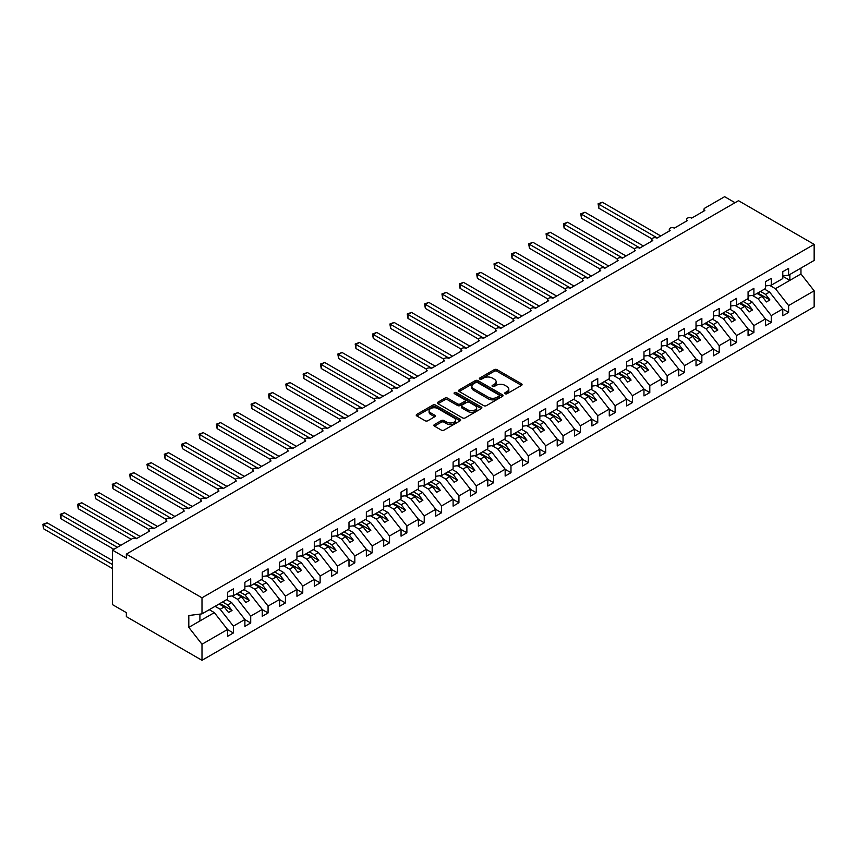 <?xml version="1.0" encoding="UTF-8"?>
<svg xmlns="http://www.w3.org/2000/svg" width="857" height="857" viewBox="0 0 857 857"><rect width="100%" height="100%" fill="white"/><g stroke="black" fill="none" stroke-linecap="round" stroke-linejoin="round"><path stroke-width="1.29" d="M505.127 393.738A1.35 0.782 0 0 0 507.033 393.738L521.517 385.382A1.928 1.114 0 0 0 522.074 384.6A1.928 1.114 0 0 0 521.517 383.807L496.985 369.646A1.928 1.114 0 0 0 494.264 369.646L479.781 378.012A1.35 0.782 0 0 0 479.384 378.558A1.35 0.782 0 0 0 479.781 379.105A1.35 0.782 0 0 0 481.688 379.105L483.562 378.033A6.17 3.557 0 0 1 492.282 378.033L494.328 379.212A6.17 3.557 0 0 1 496.139 381.729A6.17 3.557 0 0 1 494.328 384.247L492.454 385.329A1.35 0.782 0 0 0 492.057 385.875A1.35 0.782 0 0 0 492.454 386.421A1.35 0.782 0 0 0 494.36 386.421L496.235 385.339A6.17 3.557 0 0 1 504.955 385.339L507.001 386.528A6.17 3.557 0 0 1 508.812 389.046A6.17 3.557 0 0 1 507.001 391.563L505.127 392.645A1.35 0.782 0 0 0 504.73 393.192A1.35 0.782 0 0 0 505.127 393.738L505.127 392.645M434.445 424.558A1.928 1.114 0 0 0 433.878 425.34A1.928 1.114 0 0 0 434.445 426.133L441.323 430.107A1.928 1.114 0 0 0 444.055 430.107L460.134 420.819A1.928 1.114 0 0 0 460.691 420.037A1.928 1.114 0 0 0 460.134 419.244L435.602 405.093A1.928 1.114 0 0 0 432.881 405.093L416.802 414.37A1.928 1.114 0 0 0 416.234 415.163A1.928 1.114 0 0 0 416.802 415.945L425.115 420.744A1.928 1.114 0 0 0 427.836 420.744L434.724 416.77A1.928 1.114 0 0 0 435.281 415.988A1.928 1.114 0 0 0 434.724 415.195L430.6 412.817A5.153 2.978 0 0 1 429.089 410.717A5.153 2.978 0 0 1 432.271 407.964A5.153 2.978 0 0 1 437.884 408.607L454.028 417.927A5.153 2.978 0 0 1 455.538 420.037A5.153 2.978 0 0 1 452.357 422.78A5.153 2.978 0 0 1 446.743 422.137L444.055 420.583A1.928 1.114 0 0 0 441.323 420.583L434.445 424.558L434.445 426.133M782.784 275.911L788.611 275.193L814.15 260.442L814.15 244.374L738.498 200.699L126.343 554.125L126.343 558.132L112.46 550.119L132.246 538.699A2.946 1.703 0 0 1 136.402 538.699L149.589 531.083A2.946 1.703 0 0 1 148.732 529.883A2.946 1.703 0 0 1 150.553 528.308A2.946 1.703 0 0 1 153.757 528.673L166.944 521.067A2.946 1.703 0 0 1 166.087 519.856A2.946 1.703 0 0 1 167.897 518.292A2.946 1.703 0 0 1 171.111 518.656L184.298 511.051A2.946 1.703 0 0 1 183.43 509.84A2.946 1.703 0 0 1 185.251 508.276A2.946 1.703 0 0 1 188.465 508.64L201.652 501.024A2.946 1.703 0 0 1 200.784 499.824A2.946 1.703 0 0 1 202.606 498.26A2.946 1.703 0 0 1 205.809 498.624L218.996 491.007A2.946 1.703 0 0 1 218.139 489.808A2.946 1.703 0 0 1 219.96 488.233A2.946 1.703 0 0 1 223.163 488.608L236.35 480.991A2.946 1.703 0 0 1 235.493 479.791A2.946 1.703 0 0 1 237.303 478.217A2.946 1.703 0 0 1 240.517 478.592L253.704 470.975A2.946 1.703 0 0 1 252.836 469.775A2.946 1.703 0 0 1 254.658 468.201A2.946 1.703 0 0 1 257.871 468.575L271.058 460.959A2.946 1.703 0 0 1 270.191 459.759A2.946 1.703 0 0 1 272.012 458.184A2.946 1.703 0 0 1 275.215 458.549L288.402 450.943A2.946 1.703 0 0 1 287.545 449.732A2.946 1.703 0 0 1 289.355 448.168A2.946 1.703 0 0 1 292.569 448.532L305.756 440.927A2.946 1.703 0 0 1 304.899 439.716A2.946 1.703 0 0 1 306.71 438.152A2.946 1.703 0 0 1 309.923 438.516L323.11 430.9A2.946 1.703 0 0 1 322.243 429.7A2.946 1.703 0 0 1 324.064 428.136A2.946 1.703 0 0 1 327.267 428.5L340.454 420.883A2.946 1.703 0 0 1 339.597 419.684A2.946 1.703 0 0 1 341.418 418.109A2.946 1.703 0 0 1 344.621 418.484L357.808 410.867A2.946 1.703 0 0 1 356.951 409.667A2.946 1.703 0 0 1 358.762 408.093A2.946 1.703 0 0 1 361.975 408.468L375.162 400.851A2.946 1.703 0 0 1 374.295 399.651A2.946 1.703 0 0 1 376.116 398.077A2.946 1.703 0 0 1 379.33 398.451L392.517 390.835A2.946 1.703 0 0 1 391.649 389.635A2.946 1.703 0 0 1 393.47 388.06A2.946 1.703 0 0 1 396.673 388.425L409.86 380.819A2.946 1.703 0 0 1 409.003 379.608A2.946 1.703 0 0 1 410.824 378.044A2.946 1.703 0 0 1 414.027 378.408L427.215 370.802A2.946 1.703 0 0 1 426.358 369.592A2.946 1.703 0 0 1 428.168 368.028A2.946 1.703 0 0 1 431.382 368.392L444.569 360.776A2.946 1.703 0 0 1 443.701 359.576A2.946 1.703 0 0 1 445.522 358.012A2.946 1.703 0 0 1 448.736 358.376L461.923 350.759A2.946 1.703 0 0 1 461.055 349.56A2.946 1.703 0 0 1 462.876 347.985A2.946 1.703 0 0 1 466.079 348.36L479.267 340.743A2.946 1.703 0 0 1 478.41 339.543A2.946 1.703 0 0 1 480.22 337.969A2.946 1.703 0 0 1 483.434 338.344L496.621 330.727A2.946 1.703 0 0 1 495.753 329.527A2.946 1.703 0 0 1 497.574 327.952A2.946 1.703 0 0 1 500.788 328.327L513.975 320.711A2.946 1.703 0 0 1 513.107 319.511A2.946 1.703 0 0 1 514.928 317.936A2.946 1.703 0 0 1 518.131 318.301L531.319 310.695A2.946 1.703 0 0 1 530.462 309.484A2.946 1.703 0 0 1 532.283 307.92A2.946 1.703 0 0 1 535.486 308.284L548.673 300.678A2.946 1.703 0 0 1 547.816 299.468A2.946 1.703 0 0 1 549.626 297.904A2.946 1.703 0 0 1 552.84 298.268L566.027 290.652A2.946 1.703 0 0 1 565.159 289.452A2.946 1.703 0 0 1 566.98 287.888A2.946 1.703 0 0 1 570.194 288.252L583.381 280.635A2.946 1.703 0 0 1 582.514 279.436A2.946 1.703 0 0 1 584.335 277.861A2.946 1.703 0 0 1 587.538 278.236L600.725 270.619A2.946 1.703 0 0 1 599.868 269.419A2.946 1.703 0 0 1 601.689 267.845A2.946 1.703 0 0 1 604.892 268.22L618.079 260.603A2.946 1.703 0 0 1 617.222 259.403A2.946 1.703 0 0 1 619.033 257.828A2.946 1.703 0 0 1 622.246 258.203L635.433 250.587A2.946 1.703 0 0 1 634.566 249.387A2.946 1.703 0 0 1 636.387 247.812A2.946 1.703 0 0 1 639.601 248.176L652.788 240.571A2.946 1.703 0 0 1 651.92 239.371A2.946 1.703 0 0 1 653.741 237.796A2.946 1.703 0 0 1 656.944 238.16L670.131 230.554A2.946 1.703 0 0 1 669.274 229.344A2.946 1.703 0 0 1 671.085 227.78A2.946 1.703 0 0 1 674.298 228.144L687.485 220.528A2.946 1.703 0 0 1 686.618 219.328A2.946 1.703 0 0 1 688.439 217.764A2.946 1.703 0 0 1 691.653 218.128L704.84 210.511A2.946 1.703 180 0 1 703.972 209.312A2.946 1.703 180 0 1 704.84 208.112L724.615 196.692L735.027 202.702M814.15 244.374L201.995 597.8L126.343 554.125M483.702 405.64A1.928 1.114 0 0 0 486.422 405.64L502.502 396.352A1.928 1.114 0 0 0 503.07 395.57A1.928 1.114 0 0 0 502.502 394.788L477.981 380.626A1.928 1.114 0 0 0 475.249 380.626L459.181 389.903A1.928 1.114 0 0 0 458.613 390.696A1.928 1.114 0 0 0 459.181 391.478L483.702 405.64M455.013 394.038A1.35 0.782 0 0 1 456.385 394.22L456.385 392.624L481.313 407.011A1.928 1.114 0 0 1 481.88 407.803A1.928 1.114 0 0 1 481.313 408.585L465.244 417.873A1.928 1.114 0 0 1 462.512 417.873L437.991 403.711L437.991 402.137A1.928 1.114 0 0 0 437.424 402.929A1.928 1.114 0 0 0 437.991 403.711M437.991 402.137L444.869 398.162A1.928 1.114 0 0 1 447.59 398.162L457.542 403.904A1.928 1.114 0 0 0 460.263 403.904L464.826 401.269A1.928 1.114 0 0 0 465.394 400.487A1.928 1.114 0 0 0 464.826 399.705L454.478 393.717A1.35 0.782 0 0 1 454.081 393.17A1.35 0.782 0 0 1 454.917 392.452A1.35 0.782 0 0 1 456.385 392.624M201.995 597.8L201.995 613.869L227.534 599.118L227.534 592.273L233.372 588.898L233.372 595.754L227.534 596.483M233.372 595.754L244.888 589.102L244.888 582.257L250.715 578.882L250.715 585.738L244.888 586.467M250.715 585.738L262.242 579.086L262.242 572.23L268.07 568.866L268.07 575.722L262.242 576.45M268.07 575.722L279.586 569.069L279.586 562.213L285.424 558.85L285.424 565.706L279.586 566.423M285.424 565.706L296.94 559.053L296.94 552.197L302.767 548.834L302.767 555.69L296.94 556.407M302.767 555.69L314.294 549.037L314.294 542.181L320.122 538.817L320.122 545.663L314.294 546.391M320.122 545.663L331.648 539.01L331.648 532.165L337.476 528.801L337.476 535.646L331.648 536.375M337.476 535.646L348.992 528.994L348.992 522.149L354.83 518.774L354.83 525.63L348.992 526.359M354.83 525.63L366.346 518.978L366.346 512.132L372.174 508.758L372.174 515.614L366.346 516.342M372.174 515.614L383.7 508.962L383.7 502.106L389.528 498.742L389.528 505.598L383.7 506.326M389.528 505.598L401.055 498.945L401.055 492.089L406.882 488.726L406.882 495.582L401.055 496.299M406.882 495.582L418.398 488.929L418.398 482.073L424.236 478.709L424.236 485.565L418.398 486.283M424.236 485.565L435.752 478.913L435.752 472.057L441.58 468.693L441.58 475.539L435.752 476.267M441.58 475.539L453.107 468.886L453.107 462.041L458.934 458.677L458.934 465.522L453.107 466.251M458.934 465.522L470.45 458.87L470.45 452.025L476.288 448.65L476.288 455.506L470.45 456.235M476.288 455.506L487.804 448.854L487.804 442.008L493.632 438.634L493.632 445.49L487.804 446.218M493.632 445.49L505.159 438.838L505.159 431.982L510.986 428.618L510.986 435.474L505.159 436.202M510.986 435.474L522.513 428.821L522.513 421.965L528.341 418.602L528.341 425.458L522.513 426.186M528.341 425.458L539.856 418.805L539.856 411.949L545.695 408.585L545.695 415.441L539.856 416.159M545.695 415.441L557.211 408.789L557.211 401.933L563.038 398.569L563.038 405.415L557.211 406.143M563.038 405.415L574.565 398.762L574.565 391.917L580.393 388.553L580.393 395.398L574.565 396.127M580.393 395.398L591.919 388.746L591.919 381.901L597.747 378.526L597.747 385.382L591.919 386.111M597.747 385.382L609.263 378.73L609.263 371.884L615.101 368.51L615.101 375.366L609.263 376.094M615.101 375.366L626.617 368.714L626.617 361.858L632.445 358.494L632.445 365.35L626.617 366.078M632.445 365.35L643.971 358.697L643.971 351.841L649.799 348.478L649.799 355.334L643.971 356.062M649.799 355.334L661.315 348.681L661.315 341.825L667.153 338.461L667.153 345.317L661.315 346.035M667.153 345.317L678.669 338.665L678.669 331.809L684.497 328.445L684.497 335.291L678.669 336.019M684.497 335.291L696.023 328.638L696.023 321.793L701.851 318.429L701.851 325.274L696.023 326.003M701.851 325.274L713.378 318.622L713.378 311.777L719.205 308.413L719.205 315.258L713.378 315.987M719.205 315.258L730.721 308.606L730.721 301.76L736.559 298.386L736.559 305.242L730.721 305.97M736.559 305.242L748.075 298.59L748.075 291.734L753.903 288.37L753.903 295.226L748.075 295.954M753.903 295.226L765.43 288.573L765.43 281.717L771.257 278.354L771.257 285.21L765.43 285.938M227.534 629.616L233.372 632.98L233.372 626.124L244.888 619.482L231.701 602.61L226.602 599.664M215.075 606.317L220.185 609.263L233.372 626.124M244.888 619.6L250.715 622.964L250.715 616.108L262.242 609.456L249.055 592.594L243.956 589.648M231.829 595.947L237.528 599.247L250.715 616.108M262.242 609.584L268.07 612.948L268.07 606.092L279.586 599.439L266.398 582.567L261.299 579.632M249.173 585.931L254.883 589.22L268.07 606.092M279.586 599.557L285.424 602.932L285.424 596.076L296.94 589.423L283.753 572.551L278.654 569.605M266.527 575.915L272.237 579.203L285.424 596.076M296.94 589.541L302.767 592.915L302.767 586.059L314.294 579.407L301.107 562.535L296.008 559.589M283.881 565.899L289.58 569.187L302.767 586.059M314.294 579.525L320.122 582.889L320.122 576.043L331.648 569.391L318.461 552.519L313.351 549.573M301.236 555.872L306.935 559.171L320.122 576.043M331.648 569.509L337.476 572.872L337.476 566.027L348.992 559.375L335.805 542.502L330.706 539.556M318.579 545.855L324.289 549.155L337.476 566.027M348.992 559.492L354.83 562.856L354.83 556L366.346 549.358L353.159 532.486L348.06 529.54M335.933 535.839L341.643 539.139L354.83 556M366.346 549.476L372.174 552.84L372.174 545.984L383.7 539.332L370.513 522.47L365.414 519.524M353.288 525.823L358.987 529.123L372.174 545.984M383.7 539.46L389.528 542.824L389.528 535.968L401.055 529.315L387.867 512.443L382.758 509.508M370.631 515.807L376.341 519.096L389.528 535.968M401.055 529.444L406.882 532.808L406.882 525.952L418.398 519.299L405.211 502.427L400.112 499.481M387.985 505.791L393.695 509.079L406.882 525.952M418.398 519.417L424.236 522.791L424.236 515.935L435.752 509.283L422.565 492.411L417.466 489.465M405.34 495.775L411.049 499.063L424.236 515.935M435.752 509.401L441.58 512.765L441.58 505.919L453.107 499.267L439.92 482.395L434.82 479.449M422.694 485.748L428.393 489.047L441.58 505.919M453.107 499.385L458.934 502.748L458.934 495.903L470.45 489.251L457.263 472.378L452.164 469.432M440.037 475.731L445.747 479.031L458.934 495.903M470.45 489.368L476.288 492.732L476.288 485.887L487.804 479.234L474.617 462.362L469.518 459.416M457.392 465.715L463.101 469.015L476.288 485.887M487.804 479.352L493.632 482.716L493.632 475.86L505.159 469.208L491.972 452.346L486.872 449.4M474.746 455.699L480.445 458.998L493.632 475.86M505.159 469.336L510.986 472.7L510.986 465.844L522.513 459.191L509.326 442.319L504.216 439.384M492.089 445.683L497.799 448.972L510.986 465.844M522.513 459.32L528.341 462.684L528.341 455.828L539.856 449.175L526.669 432.303L521.57 429.357M509.444 435.667L515.153 438.955L528.341 455.828M539.856 449.293L545.695 452.667L545.695 445.811L557.211 439.159L544.024 422.287L538.924 419.341M526.798 425.65L532.508 428.939L545.695 445.811M557.211 439.277L563.038 442.64L563.038 435.795L574.565 429.143L561.378 412.271L556.279 409.325M544.152 415.624L549.851 418.923L563.038 435.795M574.565 429.261L580.393 432.624L580.393 425.779L591.919 419.127L578.732 402.254L573.622 399.308M561.496 405.607L567.205 408.907L580.393 425.779M591.919 419.244L597.747 422.608L597.747 415.763L609.263 409.11L596.076 392.238L590.976 389.292M578.85 395.591L584.56 398.891L597.747 415.763M609.263 409.228L615.101 412.592L615.101 405.736L626.617 399.083L613.43 382.222L608.331 379.276M596.204 385.575L601.914 388.874L615.101 405.736M626.617 399.212L632.445 402.576L632.445 395.72L643.971 389.067L630.784 372.206L625.685 369.26M613.558 375.559L619.257 378.848L632.445 395.72M643.971 389.196L649.799 392.56L649.799 385.704L661.315 379.051L648.128 362.179L643.029 359.233M630.902 365.543L636.612 368.831L649.799 385.704M661.315 379.169L667.153 382.543L667.153 375.687L678.669 369.035L665.482 352.163L660.383 349.217M648.256 355.526L653.966 358.815L667.153 375.687M678.669 369.153L684.497 372.516L684.497 365.671L696.023 359.019L682.836 342.147L677.737 339.201M665.61 345.51L671.31 348.799L684.497 365.671M696.023 359.137L701.851 362.5L701.851 355.655L713.378 349.003L700.19 332.13L695.081 329.184M682.954 335.483L688.664 338.783L701.851 355.655M713.378 349.12L719.205 352.484L719.205 345.639L730.721 338.986L717.534 322.114L712.435 319.168M700.308 325.467L706.018 328.767L719.205 345.639M730.721 339.104L736.559 342.468L736.559 335.612L748.075 328.959L734.888 312.098L729.789 309.152M717.663 315.451L723.372 318.75L736.559 335.612M748.075 329.088L753.903 332.452L753.903 325.596L765.43 318.943L752.242 302.082L747.143 299.136M735.017 305.435L740.716 308.724L753.903 325.596M765.43 319.072L771.257 322.436L771.257 315.58L782.784 308.927L782.784 315.783L788.611 312.419L788.611 305.563L814.15 290.812L814.15 306.881L201.995 660.308L126.343 616.633L126.343 612.626L112.46 604.614L112.46 550.119M752.36 295.419L758.07 298.707L771.257 315.58M788.611 275.193L788.611 268.337L782.784 271.701L782.784 278.557L771.257 285.21M782.784 309.045L788.611 312.419M769.715 285.402L775.424 288.691L788.611 305.563M201.995 613.869L188.808 615.508L188.808 627.367L214.346 612.626L209.247 609.681M214.346 612.626L227.534 629.499L227.534 636.344L233.372 632.98M250.715 622.964L244.888 626.328L244.888 619.482M268.07 612.948L262.242 616.312L262.242 609.456M285.424 602.932L279.586 606.295L279.586 599.439M302.767 592.915L296.94 596.279L296.94 589.423M320.122 582.889L314.294 586.263L314.294 579.407M337.476 572.872L331.648 576.236L331.648 569.391M354.83 562.856L348.992 566.22L348.992 559.375M372.174 552.84L366.346 556.204L366.346 549.358M389.528 542.824L383.7 546.188L383.7 539.332M406.882 532.808L401.055 536.171L401.055 529.315M424.236 522.791L418.398 526.155L418.398 519.299M441.58 512.765L435.752 516.139L435.752 509.283M458.934 502.748L453.107 506.112L453.107 499.267M476.288 492.732L470.45 496.096L470.45 489.251M493.632 482.716L487.804 486.08L487.804 479.234M510.986 472.7L505.159 476.063L505.159 469.208M528.341 462.684L522.513 466.047L522.513 459.191M545.695 452.667L539.856 456.031L539.856 449.175M563.038 442.64L557.211 446.015L557.211 439.159M580.393 432.624L574.565 435.999L574.565 429.143M597.747 422.608L591.919 425.972L591.919 419.127M615.101 412.592L609.263 415.956L609.263 409.11M632.445 402.576L626.617 405.939L626.617 399.083M649.799 392.56L643.971 395.923L643.971 389.067M667.153 382.543L661.315 385.907L661.315 379.051M684.497 372.516L678.669 375.891L678.669 369.035M701.851 362.5L696.023 365.875L696.023 359.019M719.205 352.484L713.378 355.848L713.378 349.003M736.559 342.468L730.721 345.832L730.721 338.986M753.903 332.452L748.075 335.815L748.075 328.959M771.257 322.436L765.43 325.799L765.43 318.943M188.808 627.367L201.995 644.239L227.534 629.499M201.995 644.239L201.995 660.308M220.185 609.263L224.202 606.938L228.54 612.487L232.011 610.484L227.673 604.935L231.701 602.61M219.103 603.992L224.202 606.938M222.574 601.989L227.673 604.935M237.528 599.247L241.556 596.922L245.895 602.471L249.366 600.468L245.027 594.919L249.055 592.594M236.457 593.976L241.556 596.922M239.928 591.973L245.027 594.919M254.883 589.22L258.91 586.895L263.249 592.455L266.72 590.452L262.381 584.892L266.398 582.567M253.811 583.949L258.91 586.895M257.271 581.946L262.381 584.892M272.237 579.203L276.254 576.879L280.593 582.428L284.063 580.425L279.725 574.876L283.753 572.551M271.155 573.933L276.254 576.879M274.626 571.93L279.725 574.876M289.58 569.187L293.608 566.863L297.947 572.412L301.418 570.408L297.079 564.859L301.107 562.535M288.509 563.917L293.608 566.863M291.98 561.913L297.079 564.859M306.935 559.171L310.962 556.846L315.301 562.396L318.772 560.392L314.433 554.843L318.461 552.519M305.863 553.901L310.962 556.846M309.334 551.897L314.433 554.843M324.289 549.155L328.317 546.83L332.655 552.379L336.126 550.376L331.788 544.827L335.805 542.502M323.207 543.884L328.317 546.83M326.678 541.881L331.788 544.827M341.643 539.139L345.66 536.814L349.999 542.363L353.47 540.36L349.131 534.811L353.159 532.486M340.561 533.868L345.66 536.814M344.032 531.865L349.131 534.811M358.987 529.123L363.014 526.798L367.353 532.347L370.824 530.344L366.485 524.795L370.513 522.47M357.915 523.852L363.014 526.798M361.386 521.849L366.485 524.795M376.341 519.096L380.369 516.771L384.707 522.331L388.178 520.328L383.84 514.768L387.867 512.443M375.27 513.836L380.369 516.771M378.74 511.822L383.84 514.768M393.695 509.079L397.723 506.755L402.062 512.304L405.532 510.301L401.194 504.752L405.211 502.427M392.613 503.809L397.723 506.755M396.084 501.806L401.194 504.752M411.049 499.063L415.067 496.739L419.405 502.288L422.876 500.284L418.537 494.735L422.565 492.411M409.967 493.793L415.067 496.739M413.438 491.789L418.537 494.735M428.393 489.047L432.421 486.722L436.759 492.272L440.23 490.268L435.892 484.719L439.92 482.395M427.322 483.777L432.421 486.722M430.792 481.773L435.892 484.719M445.747 479.031L449.775 476.706L454.114 482.255L457.584 480.252L453.246 474.703L457.263 472.378M444.676 473.76L449.775 476.706M448.136 471.757L453.246 474.703M463.101 469.015L467.119 466.69L471.457 472.239L474.928 470.236L470.589 464.687L474.617 462.362M462.019 463.744L467.119 466.69M465.49 461.741L470.589 464.687M480.445 458.998L484.473 456.674L488.811 462.223L492.282 460.22L487.944 454.671L491.972 452.346M479.374 453.728L484.473 456.674M482.845 451.725L487.944 454.671M497.799 448.972L501.827 446.647L506.166 452.207L509.636 450.204L505.298 444.644L509.326 442.319M496.728 443.712L501.827 446.647M500.199 441.709L505.298 444.644M515.153 438.955L519.181 436.631L523.52 442.18L526.991 440.177L522.652 434.628L526.669 432.303M514.071 433.685L519.181 436.631M517.542 431.682L522.652 434.628M532.508 428.939L536.525 426.615L540.863 432.164L544.334 430.16L539.996 424.611L544.024 422.287M531.426 423.669L536.525 426.615M534.897 421.665L539.996 424.611M549.851 418.923L553.879 416.598L558.218 422.147L561.689 420.144L557.35 414.595L561.378 412.271M548.78 413.652L553.879 416.598M552.251 411.649L557.35 414.595M567.205 408.907L571.233 406.582L575.572 412.131L579.043 410.128L574.704 404.579L578.732 402.254M566.134 403.636L571.233 406.582M569.605 401.633L574.704 404.579M584.56 398.891L588.588 396.566L592.926 402.115L596.397 400.112L592.058 394.563L596.076 392.238M583.478 393.62L588.588 396.566M586.949 391.617L592.058 394.563M601.914 388.874L605.931 386.55L610.27 392.099L613.741 390.096L609.402 384.547L613.43 382.222M600.832 383.604L605.931 386.55M604.303 381.601L609.402 384.547M619.257 378.848L623.285 376.523L627.624 382.083L631.095 380.08L626.756 374.52L630.784 372.206M618.186 373.588L623.285 376.523M621.657 371.584L626.756 374.52M636.612 368.831L640.64 366.507L644.978 372.056L648.449 370.053L644.11 364.504L648.128 362.179M635.54 363.561L640.64 366.507M639.001 361.558L644.11 364.504M653.966 358.815L657.983 356.491L662.322 362.04L665.793 360.036L661.454 354.487L665.482 352.163M652.884 353.545L657.983 356.491M656.355 351.541L661.454 354.487M671.31 348.799L675.337 346.474L679.676 352.023L683.147 350.02L678.808 344.471L682.836 342.147M670.238 343.528L675.337 346.474M673.709 341.525L678.808 344.471M688.664 338.783L692.692 336.458L697.03 342.007L700.501 340.004L696.163 334.455L700.19 332.13M687.593 333.512L692.692 336.458M691.063 331.509L696.163 334.455M706.018 328.767L710.046 326.442L714.384 331.991L717.855 329.988L713.517 324.439L717.534 322.114M704.936 323.496L710.046 326.442M708.407 321.493L713.517 324.439M723.372 318.75L727.389 316.426L731.728 321.975L735.199 319.972L730.86 314.423L734.888 312.098M722.29 313.48L727.389 316.426M725.761 311.477L730.86 314.423M740.716 308.724L744.744 306.41L749.082 311.959L752.553 309.955L748.215 304.396L752.242 302.082M739.645 303.464L744.744 306.41M743.115 301.46L748.215 304.396M758.07 298.707L762.098 296.383L766.437 301.932L769.907 299.929L765.569 294.38L769.597 292.055L782.784 308.927M756.999 293.437L762.098 296.383M760.47 291.434L765.569 294.38M769.597 292.055L764.487 289.109M775.424 288.691L800.963 273.951L814.15 290.812M782.784 276.275L789.854 280.357L789.854 274.465M800.963 268.059L800.963 273.951M199.917 620.961L199.917 614.126M757.824 292.965L769.907 299.929M740.48 302.982L752.553 309.955M723.126 312.998L735.199 319.972M705.772 323.014L717.855 329.988M688.417 333.03L700.501 340.004M671.074 343.046L683.147 350.02M653.72 353.063L665.793 360.036M636.365 363.089L648.449 370.053M619.022 373.106L631.095 380.08M601.668 383.122L613.741 390.096M584.313 393.138L596.397 400.112M566.959 403.154L579.043 410.128M549.616 413.17L561.689 420.144M532.261 423.187L544.334 430.16M514.907 433.214L526.991 440.177M497.553 443.23L509.636 450.204M480.209 453.246L492.282 460.22M462.855 463.262L474.928 470.236M445.501 473.278L457.584 480.252M428.157 483.294L440.23 490.268M410.803 493.311L422.876 500.284M393.449 503.327L405.532 510.301M376.094 513.354L388.178 520.328M358.751 523.37L370.824 530.344M341.397 533.386L353.47 540.36M324.042 543.402L336.126 550.376M306.688 553.418L318.772 560.392M289.345 563.435L301.418 570.408M271.99 573.451L284.063 580.425M254.636 583.478L266.72 590.452M237.293 593.494L249.366 600.468M219.938 603.51L232.011 610.484M505.662 393.931L507.001 393.159A6.17 3.557 0 0 0 508.812 390.642L508.812 389.046M496.139 381.729L496.139 383.325A6.17 3.557 0 0 1 494.328 385.843L493 386.614M521.485 385.393L496.985 371.252A1.928 1.114 0 0 0 494.264 371.252L480.327 379.297M502.481 396.373L477.981 382.222A1.928 1.114 0 0 0 475.249 382.222L459.202 391.499L459.181 389.903M499.095 396.116A1.35 0.782 0 0 0 499.492 395.57A1.35 0.782 0 0 0 499.095 395.023L477.574 382.586A1.35 0.782 0 0 0 475.667 382.586L473.685 383.732A6.17 3.557 0 0 0 471.886 386.25A6.17 3.557 0 0 0 473.685 388.767L488.404 397.262A6.17 3.557 0 0 0 497.124 397.262L499.095 396.116L499.095 397.723A1.35 0.782 0 0 0 499.492 397.177L499.492 395.57M471.886 386.25L471.886 387.857A6.17 3.557 0 0 0 473.685 390.363L473.685 388.767M499.095 397.723L497.124 398.869A6.17 3.557 0 0 1 488.404 398.869L473.685 390.363M438.013 403.722L444.869 399.769L444.869 398.162M465.394 400.487L465.394 402.094A1.928 1.114 0 0 1 464.826 402.876L460.263 405.511A1.928 1.114 0 0 1 457.542 405.511L447.59 399.769A1.928 1.114 0 0 0 444.869 399.769M456.385 394.22L481.291 408.607M467.858 409.871A5.153 2.978 0 0 0 473.482 410.514A5.153 2.978 0 0 0 476.663 407.761A5.153 2.978 0 0 0 475.153 405.661L469.465 402.372A1.928 1.114 0 0 0 466.744 402.372L462.169 405.007A1.928 1.114 0 0 0 461.612 405.8A1.928 1.114 0 0 0 462.169 406.582L467.858 409.871L467.858 411.467A5.153 2.978 0 0 0 473.482 412.121A5.153 2.978 0 0 0 476.663 409.367L476.663 407.761M461.612 405.8L461.612 407.396A1.928 1.114 0 0 0 462.169 408.189L462.169 406.582M467.858 411.467L462.169 408.189M455.538 420.037L455.538 421.633A5.153 2.978 0 0 1 452.357 424.386A5.153 2.978 0 0 1 446.743 423.744L444.055 422.19A1.928 1.114 0 0 0 441.323 422.19L434.478 426.143M429.089 410.717L429.089 412.313A5.153 2.978 0 0 0 430.6 414.424L430.6 412.817M434.724 415.195L434.724 416.77L430.6 414.424M460.102 420.841L435.602 406.689A1.928 1.114 0 0 0 432.881 406.689L416.823 415.956L416.802 414.37M598.09 203.784L598.85 204.223L598.85 208.23L598.09 203.784L602.321 202.22L598.85 204.223L657.298 237.967M598.85 208.23L652.016 238.921M602.321 202.22L660.768 235.964M580.746 213.8L581.507 214.239L581.507 218.246L580.746 213.8L584.977 212.236L581.507 214.239L639.943 247.984M581.507 218.246L634.673 248.948M584.977 212.236L643.414 245.98M563.392 223.816L564.152 224.255L564.152 228.262L563.392 223.816L567.623 222.252L564.152 224.255L622.589 258M564.152 228.262L617.319 258.964M567.623 222.252L626.06 255.997M546.038 233.832L546.798 234.282L546.798 238.289L546.038 233.832L550.269 232.268L546.798 234.282L605.235 268.016M546.798 238.289L599.964 268.98M550.269 232.268L608.706 266.013M528.683 243.859L529.455 244.299L529.455 248.305L528.683 243.859L532.915 242.295L529.455 244.299L587.891 278.032M529.455 248.305L582.61 278.996M532.915 242.295L591.362 276.029M511.34 253.876L512.1 254.315L512.1 258.321L511.34 253.876L515.571 252.312L512.1 254.315L570.537 288.048M512.1 258.321L565.266 289.013M515.571 252.312L574.008 286.045M493.986 263.892L494.746 264.331L494.746 268.337L493.986 263.892L498.217 262.328L494.746 264.331L553.183 298.065M494.746 268.337L547.912 299.029M498.217 262.328L556.654 296.061M476.631 273.908L477.392 274.347L477.392 278.354L476.631 273.908L480.863 272.344L477.392 274.347L535.839 308.092M477.392 278.354L530.558 309.045M480.863 272.344L539.299 306.088M459.277 283.924L460.048 284.363L460.048 288.37L459.277 283.924L463.519 282.36L460.048 284.363L518.485 318.108M460.048 288.37L513.214 319.072M463.519 282.36L521.956 316.104M441.933 293.94L442.694 294.38L442.694 298.386L441.933 293.94L446.165 292.376L442.694 294.38L501.131 328.124M442.694 298.386L495.86 329.088M446.165 292.376L504.602 326.121M424.579 303.956L425.34 304.406L425.34 308.413L424.579 303.956L428.811 302.392L425.34 304.406L483.777 338.14M425.34 308.413L478.506 339.104M428.811 302.392L487.247 336.137M407.225 313.983L407.986 314.423L407.986 318.429L407.225 313.983L411.456 312.419L407.986 314.423L466.433 348.156M407.986 318.429L461.152 349.12M411.456 312.419L469.904 346.153M389.881 324L390.642 324.439L390.642 328.445L389.881 324L394.113 322.436L390.642 324.439L449.079 358.172M390.642 328.445L443.808 359.137M394.113 322.436L452.55 356.169M372.527 334.016L373.288 334.455L373.288 338.461L372.527 334.016L376.759 332.452L373.288 334.455L431.724 368.189M373.288 338.461L426.454 369.153M376.759 332.452L435.195 366.185M355.173 344.032L355.934 344.471L355.934 348.478L355.173 344.032L359.404 342.468L355.934 344.471L414.37 378.216M355.934 348.478L409.1 379.169M359.404 342.468L417.841 376.212M337.819 354.048L338.59 354.487L338.59 358.494L337.819 354.048L342.05 352.484L338.59 354.487L397.027 388.232M338.59 358.494L391.745 389.196M342.05 352.484L400.498 386.228M320.475 364.064L321.236 364.504L321.236 368.51L320.475 364.064L324.707 362.5L321.236 364.504L379.672 398.248M321.236 368.51L374.402 399.212M324.707 362.5L383.143 396.245M303.121 374.08L303.881 374.52L303.881 378.537L303.121 374.08L307.352 372.516L303.881 374.52L362.318 408.264M303.881 378.537L357.048 409.228M307.352 372.516L365.789 406.261M285.767 384.107L286.527 384.547L286.527 388.553L285.767 384.107L289.998 382.543L286.527 384.547L344.975 418.28M286.527 388.553L339.693 419.244M289.998 382.543L348.435 416.277M268.412 394.124L269.184 394.563L269.184 398.569L268.412 394.124L272.655 392.56L269.184 394.563L327.62 428.296M269.184 398.569L322.35 429.261M272.655 392.56L331.091 426.293M251.069 404.14L251.829 404.579L251.829 408.585L251.069 404.14L255.3 402.576L251.829 404.579L310.266 438.313M251.829 408.585L304.996 439.277M255.3 402.576L313.737 436.309M233.715 414.156L234.475 414.595L234.475 418.602L233.715 414.156L237.946 412.592L234.475 414.595L292.912 448.34M234.475 418.602L287.641 449.293M237.946 412.592L296.383 446.336M216.36 424.172L217.121 424.611L217.121 428.618L216.36 424.172L220.592 422.608L217.121 424.611L275.568 458.356M217.121 428.618L270.287 459.32M220.592 422.608L279.039 456.353M199.017 434.188L199.777 434.628L199.777 438.634L199.017 434.188L203.248 432.624L199.777 434.628L258.214 468.372M199.777 438.634L252.944 469.336M203.248 432.624L261.685 466.369M181.663 444.205L182.423 444.644L182.423 448.661L181.663 444.205L185.894 442.64L182.423 444.644L240.86 478.388M182.423 448.661L235.589 479.352M185.894 442.64L244.331 476.385M164.308 454.231L165.069 454.671L165.069 458.677L164.308 454.231L168.54 452.667L165.069 454.671L223.506 488.404M165.069 458.677L218.235 489.368M168.54 452.667L226.976 486.401M146.954 464.248L147.725 464.687L147.725 468.693L146.954 464.248L151.186 462.684L147.725 464.687L206.162 498.42M147.725 468.693L200.881 499.385M151.186 462.684L209.633 496.417M129.611 474.264L130.371 474.703L130.371 478.709L129.611 474.264L133.842 472.7L130.371 474.703L188.808 508.437M130.371 478.709L183.537 509.401M133.842 472.7L192.279 506.433M112.256 484.28L113.017 484.719L113.017 488.726L112.256 484.28L116.488 482.716L113.017 484.719L171.454 518.464M113.017 488.726L166.183 519.417M116.488 482.716L174.924 516.46M94.902 494.296L95.663 494.735L95.663 498.742L94.902 494.296L99.133 492.732L95.663 494.735L154.11 528.48M95.663 498.742L148.829 529.444M99.133 492.732L157.581 526.477M77.548 504.312L78.319 504.752L78.319 508.758L77.548 504.312L81.79 502.748L78.319 504.752L136.756 538.496M78.319 508.758L131.207 539.299M81.79 502.748L140.227 536.493M60.204 514.329L60.965 514.768L60.965 518.785L60.204 514.329L64.436 512.765L60.965 514.768L117.323 547.312M60.965 518.785L113.852 549.316M64.436 512.765L120.794 545.309M42.85 524.345L43.611 524.795L43.611 528.801L42.85 524.345L47.081 522.791L43.611 524.795L112.46 564.538M43.611 528.801L112.46 568.545M47.081 522.791L112.46 560.532M507.001 393.159L507.001 391.563M492.454 386.421L492.454 385.329M494.328 385.843L494.328 384.247M479.781 379.105L479.781 378.012M494.264 371.252L494.264 369.646M496.985 371.252L496.985 369.646M521.517 385.382L521.517 383.807M475.249 382.222L475.249 380.626M477.981 382.222L477.981 380.626M502.502 396.352L502.502 394.788M488.404 398.869L488.404 397.262M497.124 398.869L497.124 397.262M447.59 399.769L447.59 398.162M457.542 405.511L457.542 403.904M460.263 405.511L460.263 403.904M464.826 402.876L464.826 401.269M481.313 408.585L481.313 407.011M441.323 422.19L441.323 420.583M444.055 422.19L444.055 420.583M446.743 423.744L446.743 422.137M432.881 406.689L432.881 405.093M435.602 406.689L435.602 405.093M460.134 420.819L460.134 419.244M686.618 221.031L686.618 219.328M703.972 211.015L703.972 209.312M669.274 231.047L669.274 229.344M651.92 241.063L651.92 239.371M634.566 251.08L634.566 249.387M617.222 261.096L617.222 259.403M599.868 271.123L599.868 269.419M582.514 281.139L582.514 279.436M565.159 291.155L565.159 289.452M547.816 301.171L547.816 299.468M530.462 311.187L530.462 309.484M513.107 321.204L513.107 319.511M495.753 331.22L495.753 329.527M478.41 341.247L478.41 339.543M461.055 351.263L461.055 349.56M443.701 361.279L443.701 359.576M426.358 371.295L426.358 369.592M409.003 381.311L409.003 379.608M391.649 391.328L391.649 389.635M374.295 401.344L374.295 399.651M356.951 411.371L356.951 409.667M339.597 421.387L339.597 419.684M322.243 431.403L322.243 429.7M304.899 441.419L304.899 439.716M287.545 451.435L287.545 449.732M270.191 461.452L270.191 459.759M252.836 471.468L252.836 469.775M235.493 481.495L235.493 479.791M218.139 491.511L218.139 489.808M200.784 501.527L200.784 499.824M183.43 511.543L183.43 509.84M166.087 521.559L166.087 519.856M148.732 531.576L148.732 529.883"/></g></svg>
